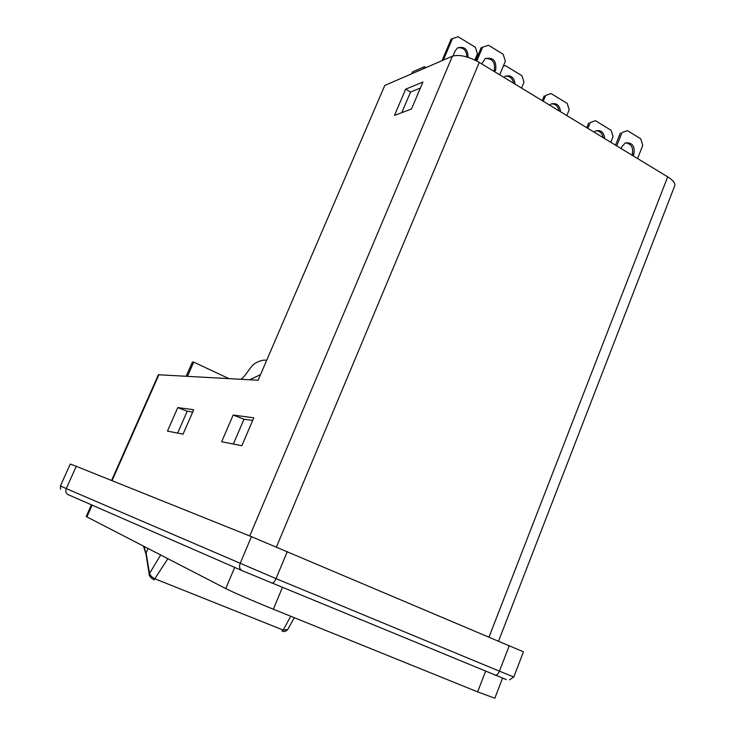 <?xml version="1.0" encoding="UTF-8"?>
<svg xmlns="http://www.w3.org/2000/svg" width="735" height="735" viewBox="0 0 735 735"><rect width="100%" height="100%" fill="white"/><g stroke="black" fill="none" stroke-linecap="round" stroke-linejoin="round"><path stroke-width="1.1" d="M167.828 558.701L154.084 579.906C150.73 577.921 149.086 575.992 149.141 574.136L160.643 554.999M148.038 548.503L146.118 552.904L149.435 572.978C150.041 575.395 151.97 577.388 155.223 578.941L283.195 630.07L282.001 630.988M411.729 73.776L412.537 71.883L424.426 66.71L425.96 67.62M111.591 480.497L158.383 374.749L258.123 380.243L384.772 85.444L452.411 56.172C459.292 54.28 468.25 56.356 479.275 62.411L667.692 176.841C673.122 180.268 675.474 183.226 674.748 185.725L498.578 641.085M228.888 378.589L193.709 362.125L192.405 362.098L186.231 376.164M76.256 466.312L70.266 464.033L60.426 485.982L66.279 488.6L76.256 466.312L251.444 536.66L523.449 651.826L513.811 676.963L499.433 671.165L509.281 645.615M506.296 679.59L241.962 570.58C239.601 569.239 238.976 566.878 240.106 563.515L251.444 536.66M502.584 678.056L494.83 698.222L477.631 691.874L273.356 609.223C254.834 601.745 231.736 591.712 225.737 588.57L86.197 516.54L91.397 504.816M411.49 108.991L422.928 82.054L405.665 89.174L394.465 115.423L411.49 108.991M233.16 415.036L221.648 441.753L241.843 445.732L253.786 417.82L233.16 415.036L243.992 419.226L233.335 444.059M177.769 407.585L167.47 431.096L183.052 434.155L193.7 409.735L177.769 407.585L187.186 411.251L177.65 433.099M187.517 376.237L193.709 362.125M192.699 412.032L187.186 411.251M252.665 420.438L243.992 419.226M401.779 112.657L410.562 92.04L405.665 89.174M410.562 92.04L420.374 88.062M249.872 379.774L260.558 374.584M266.676 360.325C263.47 359.654 259.565 360.701 254.962 363.448C250.552 365.736 244.746 377.891 240.621 379.251M424.426 66.71L423.599 68.64M499.699 74.814L505.368 61.17L503.163 54.252L488.536 45.258L482.573 47.205L476.795 61.005M482.573 47.205L481.131 47.821L475.811 60.5M481.756 63.917L485.164 58.662C493.066 56.898 496.584 60.601 495.702 69.751L494.83 71.855M493.846 71.258L494.232 70.321C495.5 62.576 492.606 58.607 485.559 58.423M621.966 132.631L627.405 130.628L621.966 132.631L616.72 145.888M620.312 133.063L615.517 145.153M621.213 148.617L622.021 146.577L625.191 142.985C632.045 142.149 634.957 145.76 633.938 153.826L633.138 155.857M627.405 130.628L640.755 138.832L642.767 145.383L637.585 158.558M631.907 155.113L632.265 154.212C633.552 147.579 631.291 143.794 625.503 142.847M474.838 60.013L477.438 53.82L475.325 47.242L458.162 36.75L452.438 38.578L443.324 60.105M452.438 38.578L451.115 39.185L442.02 60.674M468.057 57.321C467.919 49.098 464.391 45.983 457.464 47.977L455.149 50.88L453.008 55.952M457.804 47.757C463.564 47.334 466.596 50.403 466.881 56.962M515.116 84.176C514.114 77.203 510.715 74.621 504.927 76.431L503.824 77.313M503.254 66.251L505.294 65.571L521.951 75.751L524 82.219L521.574 88.099M505.267 76.238C509.732 75.87 512.525 78.213 513.655 83.285M545.646 95.412L551.039 93.538L545.646 95.412L543.257 101.265M544.194 95.899L542.246 100.658M560.566 111.775C559.684 105.114 556.487 102.542 550.965 104.067L549.596 105.123M551.039 93.538L567.199 103.424L569.184 109.772L566.832 115.588M551.278 103.901C555.449 103.764 558.04 106.079 559.041 110.856M590.205 122.589L595.433 120.687L590.205 122.589L587.881 128.368M588.689 123.011L586.796 127.715M604.684 138.575C603.913 132.199 600.899 129.645 595.635 130.913L594.045 132.107M595.433 120.687L611.134 130.288L613.063 136.517L610.776 142.278M595.91 130.784C599.806 130.83 602.204 133.108 603.104 137.62M144.253 546.546L146.035 554.548M290.748 616.252L283.195 630.07L287.762 629.509L294.248 617.666M241.797 570.507L68.125 494.646C65.92 493.424 65.305 491.412 66.279 488.6L276.02 578.629L287.321 551.544M271.812 583.177C273.126 583.388 274.532 581.872 276.02 578.629L499.433 671.165C498.073 674.206 496.538 675.529 494.839 675.134M477.631 691.874L485.587 671.321M273.356 609.223L282.378 587.531M225.737 588.57L234.685 567.402M86.877 516.962L92.123 505.129M249.735 535.98L452.411 56.172M158.953 374.62L112.032 480.681M489.032 637.034L667.692 176.841M479.275 62.411L276.443 546.969M633.938 153.826L632.265 154.212M495.702 69.751L494.232 70.321M509.557 679.811L513.811 676.963M60.426 485.982L60.481 489.262M143.435 546.123L145.87 553.721M146.081 554.64L149.113 573.75M287.679 629.656C285.685 631.549 283.839 632.008 282.157 631.025"/></g></svg>
